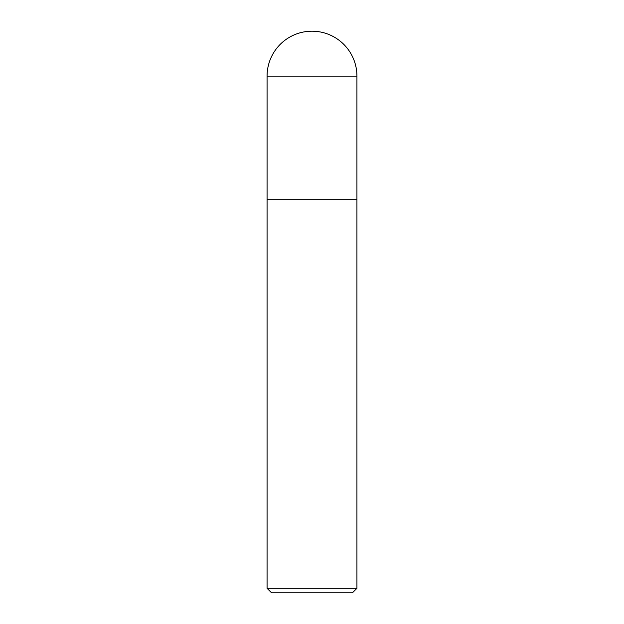 <?xml version="1.0" encoding="UTF-8"?>
<svg xmlns="http://www.w3.org/2000/svg" width="624" height="624" viewBox="0 0 624 624"><rect width="100%" height="100%" fill="white"/><g stroke="black" fill="none" stroke-linecap="round" stroke-linejoin="round"><path stroke-width="0.94" d="M267.072 588.307L267.072 199.68L356.928 199.68L356.928 588.307L267.072 588.307L271.565 592.8L352.435 592.8L356.928 588.307M267.072 76.128L267.072 199.68L356.928 199.68L356.928 76.128A44.928 44.928 0 0 0 312 31.2A44.928 44.928 0 0 0 267.072 76.128L356.928 76.128"/></g></svg>
